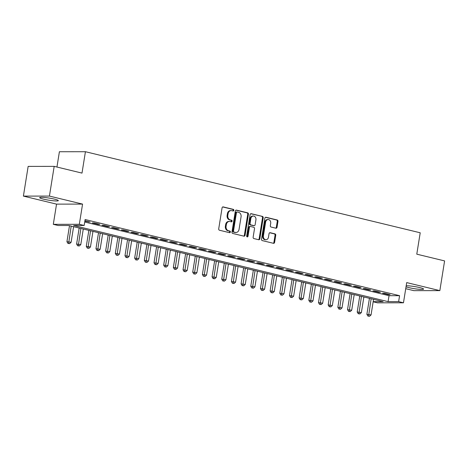 <?xml version="1.0" encoding="UTF-8"?>
<svg xmlns="http://www.w3.org/2000/svg" width="468" height="468" viewBox="0 0 468 468"><rect width="100%" height="100%" fill="white"/><g stroke="black" fill="none" stroke-linecap="round" stroke-linejoin="round"><path stroke-width="0.7" d="M233.842 210.331A0.831 0.679 89.9 0 0 233.304 209.354L223.218 206.909A1.188 0.965 89.9 0 0 222.078 207.845L218.714 228.846A1.188 0.965 89.9 0 0 219.48 230.238L229.572 232.684A0.831 0.679 89.9 0 0 229.829 231.052L228.524 230.736A3.802 3.095 89.9 0 1 226.085 226.266L226.366 224.517A3.802 3.095 89.9 0 1 229.402 221.446A3.802 3.095 89.9 0 1 230.004 221.516L231.309 221.838A0.831 0.679 89.9 0 0 231.566 220.2L230.262 219.884A3.802 3.095 89.9 0 1 227.822 215.415L228.103 213.665A3.802 3.095 89.9 0 1 231.139 210.6A3.802 3.095 89.9 0 1 231.742 210.67L233.046 210.986A0.831 0.679 89.9 0 0 233.842 210.331M232.766 210.922A0.831 0.679 89.9 0 0 232.602 209.354L222.704 206.955M229.291 232.619A0.831 0.679 89.9 0 0 229.127 231.052L227.822 230.736L228.524 230.736M231.028 221.768A0.831 0.679 89.9 0 0 230.864 220.206L229.56 219.884L230.262 219.884M406.031 286.796A9.448 1.065 -170.9 0 0 408.763 287.592A9.448 1.065 -170.9 0 0 418.41 289.212A9.448 1.065 -170.9 0 0 423.581 289.084A9.448 1.065 -170.9 0 0 419.737 287.58A9.448 1.065 -170.9 0 0 406.195 285.767M54.475 199.134A9.448 1.065 -170.9 0 0 44.834 197.514A9.448 1.065 -170.9 0 0 39.663 197.642A9.448 1.065 -170.9 0 0 43.506 199.14A9.448 1.065 -170.9 0 0 53.153 200.76A9.448 1.065 -170.9 0 0 58.319 200.632A9.448 1.065 -170.9 0 0 54.475 199.134M275.892 228.208A1.188 0.965 89.9 0 0 277.027 227.272L277.969 221.382A1.188 0.965 89.9 0 0 277.208 219.983L265.999 217.269A1.188 0.965 89.9 0 0 264.865 218.205L261.501 239.206A1.188 0.965 89.9 0 0 262.267 240.599L273.47 243.313A1.188 0.965 89.9 0 0 274.611 242.377L275.746 235.264A1.188 0.965 89.9 0 0 274.985 233.865L270.188 232.707A1.188 0.965 89.9 0 0 269.053 233.643L268.486 237.171A3.182 2.592 89.9 0 1 265.947 239.733A3.182 2.592 89.9 0 1 263.408 235.942L265.619 222.119A3.182 2.592 89.9 0 1 268.158 219.55A3.182 2.592 89.9 0 1 270.703 223.347L270.334 225.652A1.188 0.965 89.9 0 0 271.095 227.044L275.892 228.208M84.726 222.007L389.031 295.694L399.578 295.682L398.631 301.626L403.469 302.796L377.442 302.825L373.154 301.784M54.183 166.368L49.427 196.08L23.4 196.104L28.156 166.392L54.183 166.368L81.999 173.101L85.428 151.714L420.211 232.783L416.783 254.171L444.6 260.91L439.844 290.622L406.704 282.596L403.469 302.796M23.4 196.104L56.54 204.13L82.567 204.101L49.427 196.08M82.567 204.101L79.326 224.307L84.164 225.477L73.616 225.488L388.077 301.638L398.631 301.626M399.578 295.682L85.117 219.533L84.164 225.477M248.432 214.227A1.188 0.965 89.9 0 0 247.671 212.835L236.463 210.12A1.188 0.965 89.9 0 0 235.328 211.056L231.964 232.052A1.188 0.965 89.9 0 0 232.731 233.45L243.933 236.164A1.188 0.965 89.9 0 0 245.074 235.228L248.432 214.227L247.73 214.227A1.188 0.965 89.9 0 0 246.969 212.835L235.954 210.167M251.234 213.695L262.443 216.409A1.188 0.965 89.9 0 1 263.203 217.807L259.839 238.803A1.188 0.965 89.9 0 1 258.705 239.739L253.908 238.575A1.188 0.965 89.9 0 1 253.141 237.182L254.51 228.665A1.188 0.965 89.9 0 0 253.744 227.267L250.561 226.5A1.188 0.965 89.9 0 0 249.426 227.436L248.005 236.299A0.831 0.679 89.9 0 1 246.677 235.977L250.099 214.631A1.188 0.965 89.9 0 1 251.234 213.695L250.86 213.695M405.727 288.686L413.817 290.646L439.844 290.622M84.86 221.142L90.178 222.002L84.924 220.726M99.854 224.342L94.05 222.938L92.29 222.938L98.093 224.347L99.854 224.342M109.53 226.688L103.726 225.278L101.966 225.284L107.769 226.688L109.53 226.688M119.205 229.027L113.402 227.624L111.641 227.624L117.445 229.033L119.205 229.027M128.881 231.373L123.078 229.969L121.317 229.969L127.12 231.373L128.881 231.373M138.557 233.713L132.754 232.309L130.993 232.309L136.796 233.719L138.557 233.713M148.233 236.059L142.43 234.655L140.669 234.655L146.472 236.059L148.233 236.059M157.909 238.399L152.106 236.995L150.345 236.995L156.148 238.405L157.909 238.399M167.585 240.745L161.782 239.341L160.021 239.341L165.824 240.745L167.585 240.745M177.261 243.085L171.452 241.681L169.697 241.681L175.5 243.091L177.261 243.085M186.937 245.431L181.128 244.027L179.373 244.027L185.176 245.431L186.937 245.431M196.613 247.771L190.804 246.367L189.049 246.367L194.852 247.777L196.613 247.771M206.289 250.117L200.479 248.713L198.724 248.713L204.528 250.117L206.289 250.117M215.964 252.463L210.155 251.053L208.4 251.059L214.204 252.463L215.964 252.463M225.64 254.803L219.831 253.399L218.076 253.399L223.879 254.803L225.64 254.803M235.316 257.148L229.507 255.739L227.752 255.744L233.555 257.148L235.316 257.148M244.992 259.488L239.183 258.084L237.428 258.084L243.231 259.488L244.992 259.488M254.668 261.834L248.859 260.424L247.104 260.43L252.907 261.834L254.668 261.834M264.344 264.174L258.535 262.77L256.78 262.77L262.583 264.174L264.344 264.174M274.02 266.52L268.211 265.11L266.456 265.116L272.259 266.52L274.02 266.52M283.696 268.86L277.887 267.456L276.132 267.456L281.935 268.86L283.696 268.86M293.372 271.206L287.563 269.796L285.808 269.802L291.611 271.206L293.372 271.206M303.042 273.546L297.238 272.142L295.483 272.142L301.287 273.552L303.042 273.546M312.718 275.892L306.914 274.482L305.154 274.488L310.963 275.892L312.718 275.892M322.394 278.232L316.59 276.828L314.829 276.828L320.639 278.238L322.394 278.232M332.069 280.578L326.266 279.168L324.505 279.174L330.314 280.578L332.069 280.578M341.745 282.918L335.942 281.514L334.181 281.514L339.99 282.924L341.745 282.918M351.421 285.264L345.618 283.86L343.857 283.86L349.666 285.264L351.421 285.264M361.097 287.604L355.294 286.2L353.533 286.2L359.342 287.609L361.097 287.604M370.773 289.949L364.97 288.545L363.209 288.545L369.018 289.949L370.773 289.949M380.449 292.289L374.646 290.885L372.885 290.885L378.694 292.295L380.449 292.289M382.561 293.231L388.37 294.635L390.125 294.635L384.322 293.231L382.561 293.231M85.428 151.714L59.401 151.737L56.95 167.041M373.177 301.649L383.152 301.644L68.691 225.494L58.143 225.506L53.305 224.33L79.326 224.307M56.54 204.13L53.305 224.33M389.031 295.694L388.077 301.638M88.423 222.002L88.487 221.592M98.093 224.347L98.163 223.932M107.769 226.688L107.839 226.278M117.445 229.033L117.515 228.618M127.12 231.373L127.191 230.964M136.796 233.719L136.867 233.304M146.472 236.059L146.542 235.65M156.148 238.405L156.218 237.99M165.824 240.745L165.894 240.336M175.5 243.091L175.57 242.676M185.176 245.431L185.246 245.021M194.852 247.777L194.916 247.361M204.528 250.117L204.592 249.707M214.204 252.463L214.268 252.047M223.879 254.803L223.944 254.393M233.555 257.148L233.62 256.739M243.231 259.488L243.296 259.079M252.907 261.834L252.972 261.425M262.583 264.174L262.647 263.765M272.259 266.52L272.323 266.111M281.935 268.86L281.999 268.451M291.611 271.206L291.675 270.796M301.287 273.552L301.351 273.136M310.963 275.892L311.027 275.482M320.639 278.238L320.703 277.822M330.314 280.578L330.379 280.168M339.99 282.924L340.055 282.508M349.666 285.264L349.731 284.854M359.342 287.609L359.406 287.194M369.018 289.949L369.082 289.54M378.694 292.295L378.758 291.88M388.37 294.635L388.434 294.226M231.139 210.6L230.431 210.6A3.802 3.095 89.9 0 0 227.401 213.665L228.103 213.665M229.56 219.884A3.802 3.095 89.9 0 1 227.12 215.42L227.401 213.665M229.402 221.446L228.694 221.446A3.802 3.095 89.9 0 0 225.664 224.517L226.366 224.517M227.822 230.736A3.802 3.095 89.9 0 1 225.383 226.266L225.664 224.517M243.746 236.118A1.188 0.965 89.9 0 0 244.366 235.228L247.73 214.227M237.247 212.004A0.831 0.679 89.9 0 0 236.451 212.659L233.503 231.093A0.831 0.679 89.9 0 0 234.035 232.069L235.41 232.403A3.802 3.095 89.9 0 0 236.012 232.473A3.802 3.095 89.9 0 0 239.049 229.408L241.067 216.807A3.802 3.095 89.9 0 0 238.627 212.337L237.247 212.004M236.545 212.004A0.831 0.679 89.9 0 0 235.749 212.659L236.451 212.659M236.012 232.473L235.31 232.473A3.802 3.095 89.9 0 1 234.708 232.403L233.333 232.069A0.831 0.679 89.9 0 1 232.795 231.093L235.749 212.659M250.719 213.741L262.443 216.409M258.511 239.692A1.188 0.965 89.9 0 0 259.137 238.803L262.501 217.807A1.188 0.965 89.9 0 0 261.735 216.409M249.859 226.5A1.188 0.965 89.9 0 0 248.724 227.436L247.303 236.299L248.005 236.299M246.993 236.849A0.831 0.679 89.9 0 0 247.303 236.299M255.926 219.831A3.182 2.592 89.9 0 0 253.381 216.035A3.182 2.592 89.9 0 0 250.842 218.597L250.064 223.47A1.188 0.965 89.9 0 0 250.825 224.862L254.007 225.634A1.188 0.965 89.9 0 0 255.142 224.698L255.926 219.831M253.381 216.035L252.673 216.035A3.182 2.592 89.9 0 0 250.14 218.597L250.842 218.597M253.679 225.634A1.188 0.965 89.9 0 1 253.305 225.634L250.123 224.868A1.188 0.965 89.9 0 1 249.356 223.47L250.14 218.597M268.158 219.55L267.456 219.55A3.182 2.592 89.9 0 0 264.917 222.119L265.619 222.119M265.947 239.733L265.245 239.733A3.182 2.592 89.9 0 1 262.7 235.942L264.917 222.119M273.283 243.266A1.188 0.965 89.9 0 0 273.903 242.377L275.044 235.264A1.188 0.965 89.9 0 0 274.283 233.865L269.673 232.754M275.699 228.162A1.188 0.965 89.9 0 0 276.325 227.272L277.267 221.382A1.188 0.965 89.9 0 0 276.506 219.983L265.491 217.316M69.492 225.687L66.93 241.699L71.107 242.284L73.605 226.682M71.183 226.097L68.638 243.418L67.936 243.418L69.603 243.652L68.638 243.418M71.107 242.284L69.603 243.652M67.936 243.418L66.93 241.699M79.168 228.027L76.606 244.039L80.783 244.624L83.281 229.027M80.859 228.437L78.314 245.758L77.612 245.764L79.279 245.992L78.314 245.758M80.783 244.624L79.279 245.992M77.612 245.764L76.606 244.039M88.844 230.373L86.282 246.384L90.459 246.969L92.956 231.367M90.535 230.782L87.99 248.104L87.288 248.104L88.955 248.338L87.99 248.104M90.459 246.969L88.955 248.338M87.288 248.104L86.282 246.384M98.52 232.713L95.958 248.73L100.134 249.309L102.632 233.713M100.21 233.122L97.666 250.444L96.958 250.45L98.631 250.678L97.666 250.444M100.134 249.309L98.631 250.678M96.958 250.45L95.958 248.73M108.196 235.059L105.633 251.07L109.81 251.655L112.308 236.053M109.886 235.468L107.342 252.79L106.634 252.79L108.307 253.024L107.342 252.79M109.81 251.655L108.307 253.024M106.634 252.79L105.633 251.07M117.872 237.399L115.309 253.416L119.486 253.995L121.984 238.399M119.562 237.814L117.018 255.13L116.31 255.136L117.983 255.37L117.018 255.13M119.486 253.995L117.983 255.37M116.31 255.136L115.309 253.416M127.548 239.745L124.979 255.756L129.162 256.341L131.66 240.739M129.238 240.154L126.693 257.476L125.986 257.476L127.659 257.71L126.693 257.476M129.162 256.341L127.659 257.71M125.986 257.476L124.979 255.756M137.223 242.085L134.655 258.102L138.838 258.681L141.336 243.085M138.914 242.5L136.369 259.822L135.661 259.822L137.335 260.056L136.369 259.822M138.838 258.681L137.335 260.056M135.661 259.822L134.655 258.102M146.899 244.431L144.331 260.442L148.514 261.027L151.012 245.425M148.59 244.84L146.045 262.162L145.337 262.162L147.011 262.396L146.045 262.162M148.514 261.027L147.011 262.396M145.337 262.162L144.331 260.442M156.575 246.776L154.007 262.788L158.184 263.367L160.688 247.771M158.266 247.186L155.721 264.508L155.013 264.508L156.686 264.742L155.721 264.508M158.184 263.367L156.686 264.742M155.013 264.508L154.007 262.788M166.251 249.116L163.683 265.128L167.86 265.713L170.364 250.111M167.942 249.526L165.397 266.848L164.689 266.848L166.362 267.082L165.397 266.848M167.86 265.713L166.362 267.082M164.689 266.848L163.683 265.128M175.927 251.462L173.359 267.474L177.536 268.059L180.04 252.457M177.618 251.872L175.073 269.194L174.365 269.194L176.038 269.428L175.073 269.194M177.536 268.059L176.038 269.428M174.365 269.194L173.359 267.474M185.603 253.802L183.035 269.814L187.212 270.399L189.715 254.797M187.294 254.212L184.743 271.534L184.041 271.534L185.714 271.768L184.743 271.534M187.212 270.399L185.714 271.768M184.041 271.534L183.035 269.814M195.279 256.148L192.711 272.16L196.888 272.745L199.391 257.143M196.969 256.558L194.419 273.879L193.717 273.879L195.39 274.113L194.419 273.879M196.888 272.745L195.39 274.113M193.717 273.879L192.711 272.16M204.955 258.488L202.387 274.5L206.564 275.085L209.061 259.483M206.645 258.898L204.095 276.219L203.393 276.219L205.066 276.453L204.095 276.219M206.564 275.085L205.066 276.453M203.393 276.219L202.387 274.5M214.631 260.834L212.062 276.845L216.239 277.43L218.737 261.828M216.321 261.243L213.771 278.565L213.069 278.565L214.742 278.799L213.771 278.565M216.239 277.43L214.742 278.799M213.069 278.565L212.062 276.845M224.307 263.174L221.738 279.185L225.915 279.77L228.413 264.168M225.997 263.583L223.447 280.905L222.745 280.905L224.418 281.139L223.447 280.905M225.915 279.77L224.418 281.139M222.745 280.905L221.738 279.185M233.982 265.52L231.414 281.531L235.591 282.116L238.089 266.514M235.673 265.929L233.122 283.251L232.421 283.251L234.094 283.485L233.122 283.251M235.591 282.116L234.094 283.485M232.421 283.251L231.414 281.531M243.658 267.86L241.09 283.871L245.267 284.456L247.765 268.854M245.349 268.269L242.798 285.591L242.096 285.591L243.769 285.825L242.798 285.591M245.267 284.456L243.769 285.825M242.096 285.591L241.09 283.871M253.334 270.206L250.766 286.217L254.943 286.802L257.441 271.2M255.025 270.615L252.474 287.937L251.772 287.937L253.445 288.171L252.474 287.937M254.943 286.802L253.445 288.171M251.772 287.937L250.766 286.217M263.004 272.546L260.442 288.557L264.619 289.142L267.117 273.54M264.701 272.955L262.15 290.277L261.448 290.277L263.121 290.511L262.15 290.277M264.619 289.142L263.121 290.511M261.448 290.277L260.442 288.557M272.68 274.891L270.118 290.903L274.295 291.488L276.793 275.886M274.377 275.301L271.826 292.623L271.124 292.623L272.797 292.857L271.826 292.623M274.295 291.488L272.797 292.857M271.124 292.623L270.118 290.903M282.356 277.231L279.794 293.243L283.971 293.828L286.469 278.226M284.053 277.641L281.502 294.963L280.8 294.963L282.473 295.197L281.502 294.963M283.971 293.828L282.473 295.197M280.8 294.963L279.794 293.243M292.032 279.577L289.47 295.589L293.647 296.174L296.145 280.572M293.728 279.987L291.178 297.309L290.476 297.309L292.149 297.543L291.178 297.309M293.647 296.174L292.149 297.543M290.476 297.309L289.47 295.589M301.708 281.917L299.146 297.929L303.322 298.514L305.82 282.918M303.404 282.327L300.854 299.649L300.152 299.649L301.825 299.883L300.854 299.649M303.322 298.514L301.825 299.883M300.152 299.649L299.146 297.929M311.384 284.263L308.821 300.275L312.998 300.86L315.496 285.258M313.08 284.673L310.53 301.995L309.828 301.995L311.495 302.229L310.53 301.995M312.998 300.86L311.495 302.229M309.828 301.995L308.821 300.275M321.06 286.603L318.497 302.615L322.674 303.2L325.172 287.604M322.756 287.013L320.206 304.335L319.504 304.34L321.171 304.569L320.206 304.335M322.674 303.2L321.171 304.569M319.504 304.34L318.497 302.615M330.736 288.949L328.173 304.96L332.35 305.545L334.848 289.944M332.432 289.359L329.881 306.68L329.18 306.68L330.847 306.914L329.881 306.68M332.35 305.545L330.847 306.914M329.18 306.68L328.173 304.96M340.411 291.289L337.849 307.306L342.026 307.885L344.524 292.289M342.108 291.699L339.557 309.02L338.855 309.026L340.523 309.26L339.557 309.02M342.026 307.885L340.523 309.26M338.855 309.026L337.849 307.306M350.087 293.635L347.525 309.646L351.702 310.231L354.2 294.629M351.784 294.044L349.233 311.366L348.531 311.366L350.199 311.6L349.233 311.366M351.702 310.231L350.199 311.6M348.531 311.366L347.525 309.646M359.763 295.975L357.201 311.992L361.378 312.571L363.876 296.975M361.46 296.39L358.909 313.706L358.207 313.712L359.874 313.946L358.909 313.706M361.378 312.571L359.874 313.946M358.207 313.712L357.201 311.992M369.439 298.321L366.877 314.332L371.054 314.917L373.552 299.315M371.136 298.73L368.585 316.052L367.883 316.052L369.55 316.286L368.585 316.052M371.054 314.917L369.55 316.286M367.883 316.052L366.877 314.332M232.602 209.354L233.304 209.354M229.127 231.052L229.829 231.052M230.864 220.206L231.566 220.2M227.12 215.42L227.822 215.415M225.383 226.266L226.085 226.266M222.838 206.909L223.218 206.909M244.366 235.228L245.074 235.228M236.088 210.12L236.463 210.12M246.969 212.835L247.671 212.835M232.795 231.093L233.503 231.093M233.333 232.069L234.035 232.069M234.708 232.403L235.41 232.403M262.501 217.807L263.203 217.807M259.137 238.803L259.839 238.803M248.724 227.436L249.426 227.436M249.356 223.47L250.064 223.47M250.123 224.868L250.825 224.862M253.305 225.634L254.007 225.634M262.7 235.942L263.408 235.942M269.814 232.707L270.188 232.707M274.283 233.865L274.985 233.865M275.044 235.264L275.746 235.264M273.903 242.377L274.611 242.377M265.625 217.269L265.999 217.269M276.506 219.983L277.208 219.983M277.267 221.382L277.969 221.382M276.325 227.272L277.027 227.272M236.41 211.992L237.118 211.986M249.672 226.477L250.374 226.477M253.492 225.658L254.194 225.658"/></g></svg>
